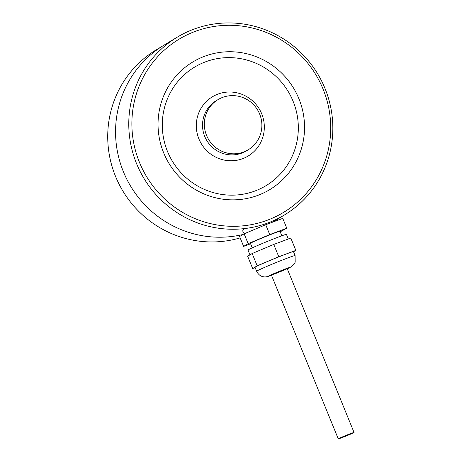 <?xml version="1.0" encoding="UTF-8"?>
<svg xmlns="http://www.w3.org/2000/svg" width="462" height="462" viewBox="0 0 462 462"><rect width="100%" height="100%" fill="white"/><g stroke="black" fill="none" stroke-linecap="round" stroke-linejoin="round"><path stroke-width="0.69" d="M206.531 135.326A29.279 28.592 -121.1 0 1 217.983 99.636A29.279 28.592 -121.1 0 1 222.043 97.615A29.279 28.592 -121.1 0 1 258.708 111.977A29.279 28.592 -121.1 0 1 248.221 149.78A29.279 28.592 -121.1 0 1 206.531 135.326M139.507 162.468A101.138 98.781 -121.1 0 1 244.109 26.415A101.138 98.781 -121.1 0 1 310.262 188.513A101.138 98.781 -121.1 0 1 139.507 162.468M203.147 56.838A74.526 72.782 -121.1 0 1 296.477 93.393A74.526 72.782 -121.1 0 1 269.773 189.616A74.526 72.782 -121.1 0 1 163.658 152.818A74.526 72.782 -121.1 0 1 192.804 61.983A74.526 72.782 -121.1 0 1 203.147 56.838M240.153 237.884A103.8 101.38 -121.1 0 1 116.921 179.62A103.8 101.38 -121.1 0 1 156.15 49.896L163.981 45.172A103.8 101.38 -121.1 0 0 123.712 172.488A103.8 101.38 -121.1 0 0 243.018 234.482A103.8 101.38 -121.1 0 1 123.389 171.697A103.8 101.38 -121.1 0 1 163.981 45.172L177.2 37.203A103.8 101.38 -121.1 0 1 317.619 73.741A103.8 101.38 -121.1 0 1 284.401 214.986A103.8 101.38 -121.1 0 1 136.602 163.727A103.8 101.38 -121.1 0 1 177.2 37.203M271.806 274.936A8.518 0.289 157.8 0 0 280.607 271.558A8.518 0.289 157.8 0 0 287.168 268.572A8.518 0.289 157.8 0 0 279.169 271.523A8.518 0.289 157.8 0 0 271.396 275.005A8.518 0.289 157.8 0 0 271.806 274.936M256.641 271.258L255.036 267.319A20.761 0.705 -22.2 0 1 271.027 260.042A20.761 0.705 -22.2 0 1 292.481 251.807A20.761 0.705 -22.2 0 1 293.474 251.628L295.085 255.573A20.761 0.705 -22.2 0 0 275.595 262.762A20.761 0.705 -22.2 0 0 256.641 271.258C258.789 275.629 261.971 276.426 262.474 276.53C264.033 277.084 265.91 277.05 268.099 276.432L271.5 275.271A11.712 0.398 -22.2 0 1 269 276.114A11.712 0.398 -22.2 0 1 274.157 273.498A11.712 0.398 -22.2 0 1 287.849 268.035A11.712 0.398 -22.2 0 1 287.272 268.82L291.782 266.522L294.294 263.935L295.189 262.145L295.085 255.573M250.606 243.792L243.624 246.39L239.605 236.538L244.127 233.812L265.708 224.728L282.773 218.376L286.792 228.228L280.215 231.814M281.837 235.782L279.995 231.277A15.968 0.543 157.8 0 0 279.227 231.41A15.968 0.543 157.8 0 0 262.728 237.745A15.968 0.543 157.8 0 0 250.421 243.341L252.264 247.851M243.624 246.39L248.146 243.665L269.733 234.581L286.792 228.228M269.733 234.581L265.708 224.728M248.146 243.665L244.127 233.812M249.948 254.857L247.996 250.081A20.761 0.705 -22.2 0 1 263.993 242.798A20.761 0.705 -22.2 0 1 285.447 234.563A20.761 0.705 -22.2 0 1 286.44 234.39L288.323 239.004M255.163 267.631L252.674 268.555L247.644 256.243L252.165 253.517L273.752 244.433L290.812 238.074L295.836 250.392L293.537 251.778M252.674 268.555L257.19 265.829L252.165 253.517M257.19 265.829L278.777 256.751L273.752 244.433M278.777 256.751L295.836 250.392M338.686 438.831A8.518 0.289 -22.2 0 1 338.276 438.9A8.518 0.289 -22.2 0 1 346.055 435.412A8.518 0.289 -22.2 0 1 354.048 432.467A8.518 0.289 -22.2 0 1 347.488 435.452A8.518 0.289 -22.2 0 1 338.686 438.831M198.914 138.935A34.598 33.795 -121.1 0 1 234.696 92.388A34.598 33.795 -121.1 0 1 257.328 147.846A34.598 33.795 -121.1 0 1 198.914 138.935M167.51 151.478A69.202 67.585 -121.1 0 1 239.079 58.391A69.202 67.585 -121.1 0 1 284.344 169.3A69.202 67.585 -121.1 0 1 167.51 151.478M248.221 149.78L246.408 150.872A29.279 28.592 -121.1 0 1 204.724 136.411A29.279 28.592 -121.1 0 1 216.17 100.728L217.983 99.636M272.332 222.262L284.401 214.986M277.622 218.722L277.183 220.455M244.652 233.593L242.931 232.034L242.827 230.336L244.115 228.632M271.396 275.005L338.276 438.9M287.168 268.572L354.048 432.467"/></g></svg>
